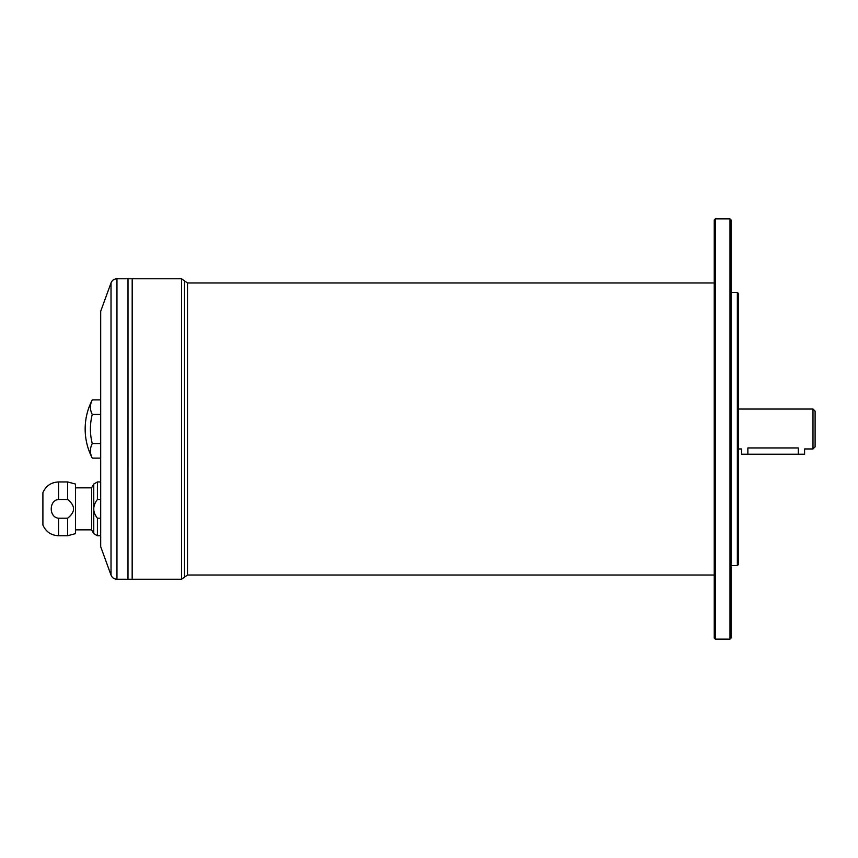 <?xml version="1.0" encoding="UTF-8"?>
<svg xmlns="http://www.w3.org/2000/svg" width="858" height="858" viewBox="0 0 858 858"><rect width="100%" height="100%" fill="white"/><g stroke="black" fill="none" stroke-linecap="round" stroke-linejoin="round"><path stroke-width="1.29" d="M747.865 454.214L798.294 454.214L798.294 447.94C806.423 449.056 806.423 449.056 798.294 447.94C806.423 449.056 806.423 449.056 798.294 447.94L747.865 447.94C739.735 449.056 739.735 449.056 747.865 447.94L747.865 454.214L741.559 454.214L741.559 448.959L738.406 448.959M812.998 448.959L812.998 409.041L815.1 411.143L815.1 446.857L812.998 448.959L804.59 448.959L804.59 454.214L798.294 454.214M67.632 499.485L67.632 481.949L58.569 481.949L58.569 499.485L67.632 499.485C75.483 505.727 75.483 511.969 67.632 518.211L58.569 518.211C48.788 517.524 48.831 500.117 58.569 499.485M100.686 499.485L97.415 499.485L97.415 481.949L100.686 481.949M67.632 481.949L75.472 484.051L75.472 533.644L67.632 535.746L67.632 518.211M100.686 518.211L97.415 518.211C92.557 512.033 92.557 505.791 97.415 499.485M67.632 535.746L58.569 535.746C51.148 535.381 45.924 531.81 42.9 525.021L42.9 492.664C45.924 485.875 51.148 482.303 58.569 481.949M100.686 535.746L97.415 535.746L93.769 533.644L93.769 484.051L97.415 481.949M100.686 414.446L92.278 414.446A57.776 28.882 0 0 1 92.278 399.882L100.686 399.882M92.278 414.446A57.776 57.776 0 0 0 92.278 443.554L100.686 443.554M92.278 443.554A57.776 28.882 180 0 0 92.278 458.118L100.686 458.118M714.242 219.927L714.242 638.073L715.293 639.124L715.293 218.876L714.242 219.927M181.564 579.236L187.505 575.032L714.221 575.032L714.221 282.968L187.505 282.968L181.564 278.764L116.956 278.764L116.956 579.236L127.981 579.236L128.003 278.764L127.981 579.236L132.164 579.236L132.186 278.764L132.164 579.236L181.564 579.236L181.564 278.764M111.025 575.085L111.025 282.915L100.686 311.336L100.686 546.664L111.025 575.085C112.13 577.713 114.114 579.096 116.956 579.236M737.354 292.417L737.354 565.583L738.406 564.532L738.406 293.468L737.354 292.417L731.048 292.417M737.354 565.583L731.048 565.583M715.293 639.124L729.997 639.124L731.048 638.073L731.048 219.927L729.997 218.876L715.293 218.876M729.997 639.124L729.997 218.876M92.278 399.882C87.559 409.019 85.189 418.725 85.157 429A63.042 63.042 0 0 0 92.278 458.118M75.472 529.858L91.592 529.858L91.592 487.837L75.472 487.837M91.592 529.858L93.769 533.644M58.569 535.746L58.569 518.211M97.415 535.746L97.415 518.211M187.505 575.032L187.505 282.968M184.534 577.134L184.534 280.866M812.998 409.041L738.406 409.041M91.592 487.837L93.769 484.051M116.956 278.764C114.114 278.904 112.13 280.287 111.025 282.915"/></g></svg>
